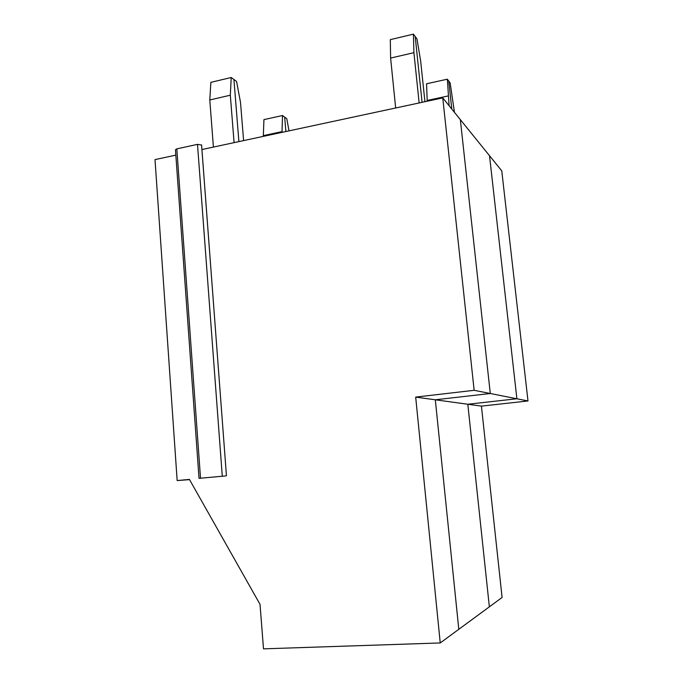 <?xml version="1.0" encoding="UTF-8"?>
<svg xmlns="http://www.w3.org/2000/svg" width="683" height="683" viewBox="0 0 683 683"><rect width="100%" height="100%" fill="white"/><g stroke="black" fill="none" stroke-linecap="round" stroke-linejoin="round"><path stroke-width="1.02" d="M481.421 406.12L502.09 597.48L489.361 606.837L467.812 404.251L481.421 406.12L527.993 400.964L516.886 398.77L489.523 155.724L501.766 170.87L527.993 400.964M427.199 101.229L426.568 83.778L447.356 79.194L448.765 81.072L451.796 109.067L448.765 81.072L450.165 82.933L454.443 112.328M467.812 404.251L516.886 398.77L489.523 155.724L460.342 119.627L490.283 393.502L435.319 399.794L467.812 404.251L516.886 398.77L474.147 390.309L415.682 397.096L435.319 399.794L458.797 629.308L489.361 606.837L467.812 404.251M289.011 130.863L286.783 118.697L282.506 115.521L282.036 131.614L263.339 135.627L263.399 136.361M285.904 131.529L284.657 117.117L285.904 131.529M424.928 101.716L420.685 61.257L416.963 38.871L415.196 36.523L422.077 102.33L415.196 36.523L413.403 34.15L413.915 52.668L419.149 102.954M234.09 142.645L230.316 95.21L231.23 77.503L233.919 79.493L238.896 141.612L233.919 79.493L236.574 81.465L240.51 102.39L243.6 140.604M282.506 115.521L263.928 119.61L263.339 135.627M282.105 132.348L282.036 131.614M449.107 105.728L447.356 79.194M427.114 100.461L448.048 95.97M225.68 475.931L199.035 478.348L225.68 475.931M189.532 479.62L177.162 480.576L155.007 159.6L175.838 155.135M201.562 144.881L226.44 475.735L201.587 145.044L197.498 144.378L176.82 148.86L175.454 149.799L199.026 478.339M201.912 149.543L442.763 97.891L460.342 119.627L490.283 393.502L435.319 399.794L458.797 629.308L440.236 642.951L415.682 397.096M442.763 97.891L474.147 390.309M395.662 107.991L390.616 58.072L413.915 52.668M413.403 34.15L390.3 39.648L390.616 58.072M213.412 147.076L209.792 99.966L230.316 95.21M231.23 77.503L210.859 82.344L209.792 99.966M177.162 480.576L189.413 479.406L260.018 604.327L263.501 648.85L440.236 642.951M176.82 148.86L200.52 478.185M197.498 144.378L222.274 476.102"/></g></svg>

